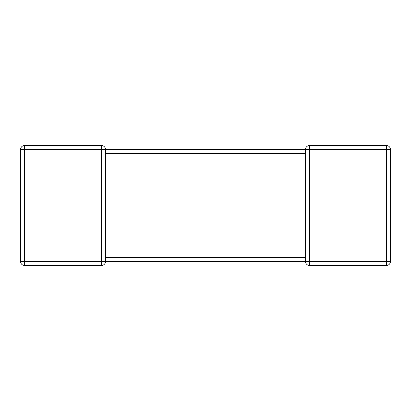 <?xml version="1.0" encoding="UTF-8"?>
<svg xmlns="http://www.w3.org/2000/svg" width="411" height="411" viewBox="0 0 411 411"><rect width="100%" height="100%" fill="white"/><g stroke="black" fill="none" stroke-linecap="round" stroke-linejoin="round"><path stroke-width="0.62" d="M138.918 149.573L146.362 149.573L146.362 149.07L138.918 149.07L138.918 149.573L105.529 149.573L105.529 152.969M105.529 257.63L105.529 261.427A4.053 4.053 0 0 1 101.471 265.485L24.603 265.485A4.053 4.053 0 0 1 20.55 261.427L20.55 149.573A4.053 4.053 0 0 1 24.603 145.515L101.471 145.515A4.053 4.053 0 0 1 105.529 149.573L305.471 149.573L223.029 149.573L223.029 149.07L242.809 149.07L242.809 149.573M105.529 153.37L105.529 257.373L305.471 257.373L305.471 153.627L105.529 153.627M305.476 149.707L305.471 149.573A4.053 4.053 0 0 1 309.529 145.515L386.397 145.515A4.053 4.053 0 0 1 390.45 149.573L390.45 261.427L386.397 261.427L386.397 149.573L309.529 149.573L309.529 261.427L386.397 261.427L386.397 265.485L309.529 265.485A4.053 4.053 0 0 1 305.471 261.427L105.529 261.427A4.053 4.053 0 0 1 101.471 265.485L101.471 149.573L24.603 149.573L24.603 261.427L105.529 261.427M20.55 261.427A4.053 4.053 0 0 0 24.603 265.485A4.053 4.053 0 0 1 20.55 261.427A4.053 4.053 0 0 0 24.603 265.485L24.603 261.427L20.55 261.427M105.529 149.573A4.053 4.053 0 0 0 101.471 145.515L101.471 149.573L105.529 149.573A4.053 4.053 0 0 0 101.471 145.515A4.053 4.053 0 0 1 105.529 149.573M305.471 257.63L305.471 258.031M305.471 153.37L305.471 149.573L309.529 149.573L309.529 145.515A4.053 4.053 0 0 0 305.471 149.573L305.471 149.625M386.397 265.485A4.053 4.053 0 0 0 390.45 261.427A4.053 4.053 0 0 1 386.397 265.485M242.809 149.07L250.433 149.07L250.433 149.573M250.433 149.07L257.887 149.07L257.887 149.573M257.887 149.07L263.96 149.07L263.96 149.573M263.96 149.07L271.126 149.07L271.126 149.573M271.126 149.07L272.58 149.07L272.58 149.573M244.221 149.07L244.221 149.573M244.987 149.07L244.987 149.573M246.369 149.07L246.369 149.573M146.362 149.07L167.025 149.07L167.025 149.573L223.029 149.573M167.025 149.07L195.225 149.07L195.225 149.573M195.225 149.07L200.609 149.07L200.609 149.573M200.609 149.07L207.591 149.07L207.591 149.573M207.591 149.07L213.227 149.07L213.227 149.573M213.227 149.07L219.88 149.07L219.88 149.573M219.88 149.07L223.029 149.07M146.362 149.573L167.025 149.573M150.436 149.07L150.436 149.573M156.139 149.07L156.139 149.573M164.107 149.07L164.107 149.573M305.471 261.427A4.053 4.053 0 0 0 309.529 265.485L309.529 261.427L305.471 261.427L305.471 257.373M24.603 145.515A4.053 4.053 0 0 0 20.55 149.573L24.603 149.573L24.603 145.515M386.397 145.515L386.397 149.573L390.45 149.573M248.547 149.07L248.547 149.573"/></g></svg>
